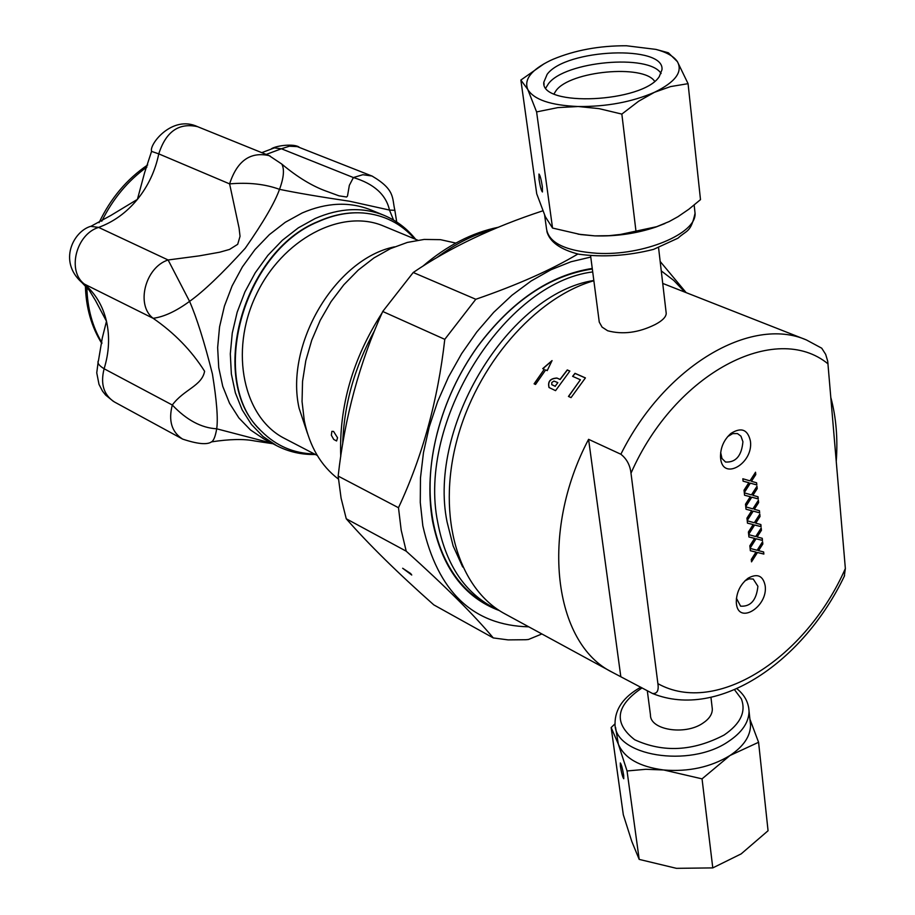<?xml version="1.0" encoding="UTF-8"?>
<svg xmlns="http://www.w3.org/2000/svg" width="915" height="915" viewBox="0 0 915 915"><rect width="100%" height="100%" fill="white"/><g stroke="black" fill="none" stroke-linecap="round" stroke-linejoin="round"><path stroke-width="1.37" d="M259.803 429.467C207.614 379.668 242.601 251.659 318.065 221.522C332.511 215.071 346.774 212.189 360.853 212.852M314.348 453.954C293.738 453.485 276.09 445.891 261.404 431.171C207.614 382.196 242.178 252.037 318.58 221.567C333.678 214.831 348.546 211.971 363.186 212.989C383.9 214.785 401.056 223.432 414.655 238.918M417.732 240.199L383.694 226.097C341.604 207.899 281.82 239.215 255.777 295.717C229.208 351.978 243.642 417.903 284.622 438.479L317.299 455.487M95.343 300.257L106.483 321.268L102.274 338.012M270.245 156.122L269.044 155.596C250.218 151.501 237.065 160.926 229.608 183.881L239.078 228.075L240.039 236.31L237.694 244.316L229.516 249.44L219.703 252.208L199.241 255.868L168.108 259.974C145.199 267.272 135.58 305.084 153.137 318.306C163.957 316.876 176.103 311.226 189.577 301.367L168.108 259.974L98.614 227.4L90.631 226.337C73.372 231.472 58.194 261.141 81.458 282.152L84.352 284.062C66.864 271.012 76.025 234.286 98.614 227.4C113.563 221.945 126.487 212.6 137.41 199.379C148.173 186.019 155.298 170.842 158.764 153.869L151.558 151.387L144.604 172.683L137.41 199.379L110.829 215.46M261.781 152.656L274.42 147.875L281.397 148.768L289.38 146.217L297.238 146.606L371.902 176L362.855 174.708L353.407 177.556C374.006 183.812 386.027 194.655 389.481 210.073L394.834 210.324M272.979 443.741L254.633 440.95C243.973 438.788 229.631 439.097 211.628 441.853C213.744 440.538 215.437 436.181 216.706 428.792C201.357 427.957 186.557 420.031 172.306 405.013C168.28 420.625 171.654 431.949 182.417 438.971L114.444 401.982C103.715 395.017 100.273 383.945 104.116 368.756C98.877 365.52 96.99 362.832 98.454 360.693L102.274 337.99M211.193 441.956L211.605 441.853C207.122 444.965 197.457 444.05 182.634 439.097L182.417 438.971M372.554 176.275L371.902 176M197.606 126.682L197.549 126.659C178.86 122.507 165.924 131.577 158.764 153.869L229.608 183.881C248.445 182.245 265.087 184.064 279.51 189.348C283.776 177.83 284.554 169.412 281.854 164.105M153.137 318.306C174.399 332.969 191.555 350.628 204.605 371.273C201.849 386.05 183.835 389.39 172.306 405.013L104.116 368.756C109.114 352.469 109.903 336.64 106.483 321.268C102.857 305.965 95.48 293.566 84.352 284.062L153.137 318.306M272.052 443.26L216.706 428.803C218.159 418.91 216.729 400.633 212.417 373.972C204.331 341.924 196.714 317.734 189.577 301.378C203.462 291.473 222.013 273.768 245.243 248.251C263.474 222.048 274.9 202.409 279.51 189.336C296.735 192.905 320.113 196.874 349.667 201.254L389.481 210.061L393.541 220.035M266.185 154.441L281.397 148.768L353.407 177.556L349.347 185.333L347.483 196.084L346.591 197L339.007 195.844L326.518 191.258M592.257 268.438C549.755 275.083 511.519 301.115 477.55 346.545C458.827 372.897 445.376 401.708 437.221 432.989C429.455 463.985 427.854 493.174 432.44 520.566C441.716 567.449 464.054 597.461 499.453 610.625M592.325 268.999C549.789 275.369 511.496 301.298 477.458 346.796C458.827 373 445.456 401.651 437.347 432.761C417.457 507.939 439.806 579.755 486.288 603.717L491.412 606.508C463.242 590.724 445.365 562.748 437.77 522.568C416.897 422.215 504.279 282.678 592.714 271.927M410.663 573.533L411.739 575.02L402.657 568.249L410.663 573.533M433.801 604.872C397.796 572.973 368.608 544.276 346.259 518.782L406.214 551.185C444.987 586.012 474.004 614.926 493.276 637.927L433.801 604.872M493.276 637.927L508.088 639.894L525.885 639.722L528.458 639.482L541.874 633.958M686.147 292.628L660.173 261.461M577.88 254.015C551.105 269.959 517.078 285.045 475.8 299.274L413.225 272.498C449.505 247.816 492.705 227.252 542.824 210.816M338.161 476.086C344.612 417.766 359.458 362.889 382.722 311.477L444.781 339.339C437.896 400.301 422.456 456.425 398.483 507.722L338.161 476.086L341.078 498.126L346.259 518.782M590.77 257.069L570.937 261.77L550.933 269.776L531.135 280.997L511.931 295.271L493.711 312.335L476.841 331.905L461.663 353.59L448.499 376.991L437.61 401.616L429.215 426.973L423.473 452.582L420.477 477.904L420.271 502.449L422.822 525.748C437.702 591.788 473.009 625.483 528.767 626.832M684.9 292.137L673.817 280.482L661.27 270.897M475.8 299.274L444.781 339.339M398.483 507.722L401.193 530.185L406.214 551.185M413.225 272.498L382.722 311.477M333.563 431.423L337.543 437.747L336.594 440.973L333.712 439.429L331.344 435.22L331.871 431.354L333.563 431.423M394.559 246.833C335.565 258.739 284.554 344.417 299.113 408.284L307.497 433.47M338.413 479.071C320.971 465.849 309.602 446.428 304.306 420.82L302.053 401.582L302.545 381.372L305.804 360.704L311.752 340.174L320.239 320.307L331.024 301.675L343.823 284.782L358.268 270.062L373.96 257.916L390.476 248.628L407.347 242.429L424.148 239.433L440.447 239.661L455.83 243.081M539.061 179.523L538.958 174.033C540.022 175.04 541.154 179.203 542.343 186.511L542.435 191.978C541.371 190.972 540.239 186.82 539.061 179.523M654.625 81.298C643.405 64.027 570.045 71.004 556.08 90.596L554.033 93.833M661.099 73.532C649.112 53.585 564.635 61.328 548.428 83.757L545.866 87.886M547.159 74.309C565.722 48.781 665.045 44.606 661.968 69.78L659.258 76.643C642.89 102.617 540.365 107.364 543.807 82.247L547.159 74.309M536.602 111.916L527.738 89.384C533.822 99.644 550.636 105.351 578.166 106.517L557.875 107.604L536.602 111.916L552.546 228.052L580.705 234.56L594.853 235.876L578.04 234.149M654.511 92.278L638.659 101.21L621.845 114.089L598.97 108.622L578.166 106.517C606.554 106.769 632.002 102.023 654.511 92.278C675.362 82.11 682.99 71.908 677.397 61.648L688.069 83.665L670.592 86.582L654.511 92.278M656.547 49.559L668.373 52.784L677.397 61.648C673.84 56.341 666.669 52.258 655.872 49.387L626.42 45.761C599.439 45.659 574.975 50.165 553.049 59.281L550.201 60.573C531.306 69.86 523.815 79.468 527.738 89.384L520.864 80.051L544.459 63.524M520.864 80.051L536.728 193.82L545.374 216.786L552.546 228.052M664.953 223.512L655.872 227.057C636.405 233.588 616.058 236.528 594.853 235.876L609.07 235.681L620.61 234.412L656.684 226.691L669.22 221.533L677.969 216.695L688.915 209.18L700.49 199.642L688.069 83.665M635.994 231.369L621.845 114.089M623.687 775.405L623.755 778.734C622.692 777.407 621.571 773.267 620.381 766.312L620.313 762.961C621.376 764.288 622.497 768.428 623.687 775.405M611.151 727.539L623.309 814.75L631.808 841.468L639.185 859.391L676.437 868.335L712.785 867.9L741.161 853.889L768.062 830.74L758.581 742.282L729.976 755.515L702.045 778.859L663.752 769.984L645.864 769.298L627.05 770.968L618.334 744.135L611.151 727.539L615.04 723.811M615.543 727.333L618.334 744.135C624.362 758.203 639.494 766.816 663.752 769.984C688.663 771.986 710.738 767.17 729.976 755.515C743.62 746.388 750.472 736.209 750.54 724.977L750.106 720.963M749.911 719.19L758.581 742.282M702.045 778.859L712.785 867.9M647.305 690.711L650.462 714.912C649.89 729.861 684.672 735.614 702.629 723.342C709.091 719.11 712.316 714.375 712.327 709.114L712.122 707.318M627.05 770.968L639.185 859.391M588.585 439.326L620.862 454.24C626.729 458.873 630.103 465.197 630.995 473.204L657.896 683.654C658.926 690.562 657.142 693.845 652.532 693.49L612.398 672.319C553.552 643.691 539.347 532.393 588.585 439.326L620.759 676.276M830.957 397.991C836.116 417.332 837.888 438.331 836.276 460.977M612.398 672.319L504.908 613.851C458.575 589.134 436.764 517.41 456.608 441.396C476.223 365.405 535.058 297.615 593.858 280.733M590.644 256.097L599.268 322.126L602.081 327.113L607.663 330.761C622.806 334.799 638.636 332.728 655.163 324.539C662.288 320.788 665.983 317.105 666.234 313.479L658.56 247.668M556.915 378.044L560.003 379.416L567.277 369.923L569.862 371.067L555.554 390.648L549.011 387.503C547.547 381.566 550.178 378.41 556.915 378.044L560.094 379.519L567.369 370.049L569.816 371.124M535.527 384.46L534.097 383.82L544.253 369.294L542.732 368.619L552.054 360.601L547.216 370.609L545.683 369.923L535.527 384.46M572.607 376.34L574.997 373.32L585.417 377.906L571.052 397.613L568.455 396.447L580.407 379.782L572.607 376.34M557.727 382.562L553.952 381.075L551.802 382.493L551.734 384.62L555.165 386.244L557.83 382.676L555.165 386.244M551.837 384.723L555.268 386.347M549.011 387.503L549.126 387.605C547.65 381.669 550.281 378.513 557.018 378.147M551.894 360.933L542.87 368.676M544.253 369.294L534.234 383.877M572.744 376.397L575.089 373.446L585.371 377.964M568.581 396.504L580.407 379.782M762.492 541.886L762.698 543.956L758.409 550.601L763.648 551.974L763.853 554.078L757.46 552.5L751.524 561.856L751.272 559.488L756.019 552.065L750.357 550.716M763.51 551.928L763.716 554.01L757.323 552.443L751.501 561.627M754.921 551.837L750.357 550.75L750.117 548.405L757.14 550.258L762.595 541.714L762.836 544.013L758.535 550.658M756.019 552.065L755.058 551.905M750.323 483.177L744.284 492.625L744.032 490.177L748.847 482.685L743.094 481.176L742.843 478.762L750.003 480.855L755.538 472.22L755.779 474.599L751.421 481.313L756.614 482.788L756.831 484.961L750.186 483.109L744.261 492.396M756.476 482.743L756.831 484.961M756.694 484.893L750.186 483.109M755.424 472.403L755.641 474.542L751.421 481.313M748.847 482.685L747.875 482.491M747.738 482.434L743.094 481.153M750.3 496.731L744.558 495.232L744.318 492.853L751.444 494.901L756.968 486.288L757.208 488.644L752.862 495.347L758.032 496.788L758.249 498.938L751.764 497.2L745.748 506.635L745.496 504.199L750.3 496.731L744.558 495.255M757.906 496.742L758.112 498.881L751.627 497.142L745.725 506.407M756.854 486.46L757.071 488.587L752.862 495.347M753.194 511.153L747.212 520.566L746.949 518.142L751.741 510.684L746.022 509.255L745.771 506.864L752.885 508.866L758.386 500.265L758.626 502.61L754.292 509.3L759.45 510.707L759.667 512.846L753.068 511.085L747.178 520.326M759.313 510.662L759.667 512.846M759.53 512.789L753.068 511.085M758.272 500.436L758.489 502.552L754.292 509.3M751.741 510.684L750.769 510.501M750.643 510.444L746.022 509.22M753.182 524.558L747.475 523.14L747.235 520.795L754.315 522.74L759.805 514.161L760.033 516.495L755.721 523.163L760.857 524.535L761.074 526.674L754.623 525.016L748.653 534.417L748.401 532.004L753.182 524.558L747.475 523.163M760.72 524.501L760.937 526.605L754.486 524.947L748.63 534.177M759.69 514.333L759.896 516.437L755.721 523.163M756.042 538.798L750.094 548.177L749.843 545.786L754.601 538.352L748.928 536.991L748.676 534.635L755.733 536.545L761.2 527.978L761.44 530.3L757.128 536.956L762.252 538.294L762.47 540.41L755.916 538.741L750.071 547.936M762.115 538.26L762.47 540.41M762.332 540.353L755.916 538.741M761.097 528.149L761.303 530.231L757.128 536.956M754.601 538.352L753.64 538.18M753.502 538.123L748.916 536.968M736.426 598.261L740.59 606.165C750.643 606.805 756.419 600.183 757.906 586.286L753.228 579.035L749.088 578.852L744.947 580.808M765.192 585.817C768.12 606.897 738.108 625.3 736.369 603.271L736.289 602.447C736.346 592.428 740.304 584.319 748.173 578.143C757.448 573.156 763.121 575.707 765.192 585.817M720.665 452.468L721.981 458.495L725.549 462.029C735.832 462.601 741.619 455.83 742.923 441.716L740.967 436.181L737.444 433.561L732.698 433.619L727.677 436.615M750.437 441.19C753.537 463.653 722.45 481.427 720.585 458.026L720.505 457.031C720.437 447.595 723.914 439.715 730.959 433.413C741.333 426.916 747.83 429.512 750.437 441.19M844.282 576.256L845.357 568.535L827.72 361.253L825.685 354.391L821.739 348.203L806.389 339.934C750.998 315.675 664.816 365.817 620.862 454.24M462.681 566.968L453.142 545.935L447.069 521.939C427.477 426.321 509.266 293.326 593.824 280.482M498.32 609.882L491.412 606.508M415.204 239.147C406.683 228.384 396.264 220.435 383.957 215.3C362.626 206.824 339.717 207.888 315.218 218.491L298.301 227.858L282.358 240.279L267.855 255.399L255.239 272.784L244.911 291.919L237.168 312.221L232.261 333.094L230.306 353.888L231.358 373.983L235.349 392.798L242.132 409.794L251.465 424.503L263.051 436.535L276.524 445.605C288.557 451.838 301.504 454.801 315.355 454.481M415.707 239.364C407.049 228.544 396.469 220.526 383.957 215.3L370.827 209.912C349.496 201.437 326.621 202.455 302.179 212.966L285.308 222.265L269.399 234.606L254.953 249.623L242.383 266.906L232.101 285.938L224.415 306.136L219.554 326.895L217.644 347.597L218.731 367.601L222.745 386.336L229.539 403.275L238.884 417.938L250.481 429.947L263.955 439.006L276.524 445.605M101.92 342.759C92.426 326.747 87.405 308.286 86.856 287.379M101.771 221.247C112.865 198.818 127.906 180.747 146.915 167.045M342.702 444.072C343.857 405.025 354.528 367.087 374.738 330.246M436.729 257.675C455.35 243.699 474.45 234.171 494.031 229.093M694.702 210.05L695.057 213.298C696.624 233.702 643.199 255.983 597.095 253.295C565.344 251.03 548.474 242.784 546.484 228.567L544.619 215.128M734.528 689.75L741.322 698.808C746.274 711.698 740.544 723.776 724.097 735.031C693.032 751.261 663.238 752.839 634.701 739.743C613.21 722.964 615.681 705.682 642.101 687.886M640.809 687.188C623.63 696.773 615.029 708.919 615.029 723.628C613.862 755.859 689.59 768.451 728.386 741.527C742.076 732.423 748.962 722.278 749.042 711.092L748.642 707.295M845.357 568.535C806.138 657.725 716.456 716.354 657.896 683.654M630.995 473.204C675.053 372.737 775.954 320.936 828.075 363.907M101.84 343.525C91.431 326.792 85.953 307.554 85.392 285.8M99.049 222.688C110.589 198.406 126.808 179.157 147.692 164.929M197.617 126.682C171.963 114.569 148.928 144.742 151.581 151.272M110.864 215.437L91.351 226.074M95.389 300.349L89.224 290.261L81.812 282.449M98.225 361.494L96.75 372.817L99.003 384.357L102.526 391.14L105.625 395.051L113.414 401.388M304.1 454L289.506 450.969M396.71 222.002L394.822 210.13C391.94 197.926 395.406 189.817 372.165 176.115M281.843 164.094L269.17 155.664M281.946 164.208C297.455 177.155 312.301 186.168 326.495 191.258M299.228 147.212C294.39 143.426 276.776 145.405 271.458 148.733M197.549 126.659L269.044 155.596M498.595 227.195C472.083 232.616 446.852 245.609 422.89 266.162M382.07 312.941C352.721 358.589 338.939 406.454 340.746 456.539M544.105 84.397L543.807 82.247M581.517 234.686L580.705 234.56M655.872 227.057L656.684 226.691M694.165 205.052L695.057 213.298C690.665 232.959 686.948 229.837 677.992 238.175L653.585 249.372C627.964 255.857 602.996 257.47 578.669 254.198C560.335 249.509 549.732 241.915 546.861 231.438M750.54 724.977L749.042 711.092C748.55 702.32 744.501 694.862 736.907 688.709M662.735 283.421L806.389 339.934M710.966 697.402L712.327 709.114M736.438 598.616L736.289 602.447M745.245 580.602L748.173 578.143M720.688 453.463L720.505 457.031M728.443 435.963L730.959 433.413M652.532 693.501C718.824 720.368 803.816 661.385 844.591 575.638"/></g></svg>
